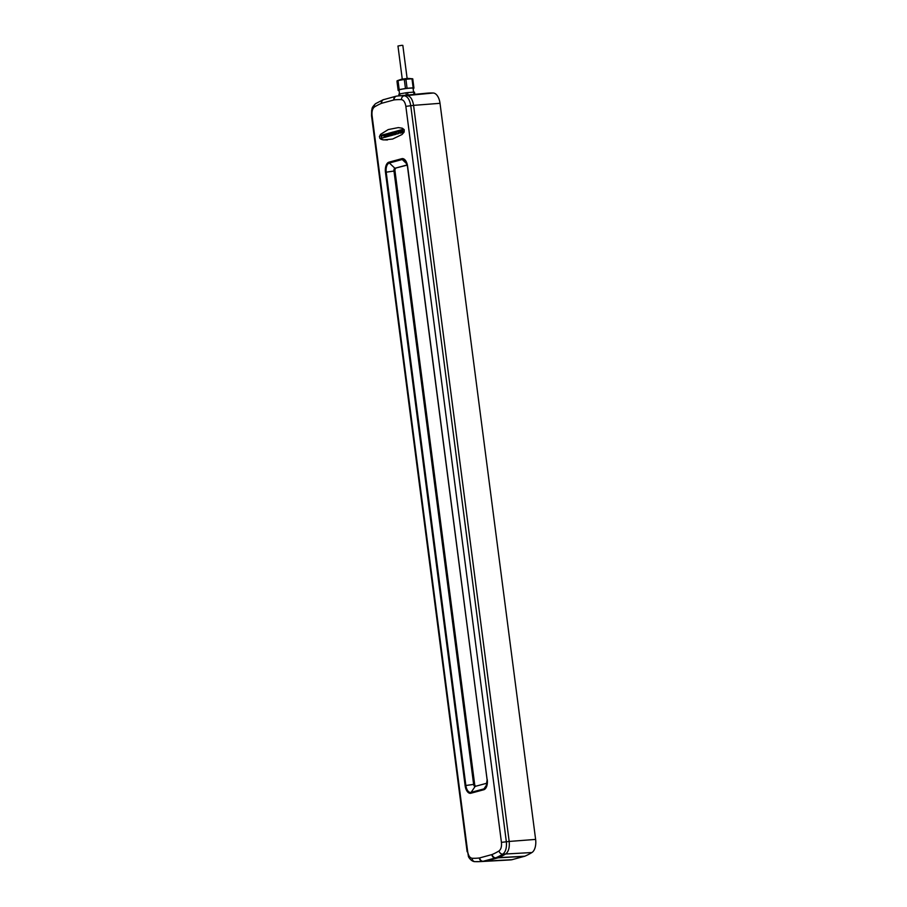 <?xml version="1.0" encoding="UTF-8"?>
<svg xmlns="http://www.w3.org/2000/svg" width="907" height="907" viewBox="0 0 907 907"><rect width="100%" height="100%" fill="white"/><g stroke="black" fill="none" stroke-linecap="round" stroke-linejoin="round"><path stroke-width="1.36" d="M524.836 856.208L498.601 857.648A163.181 86.55 -94.3 0 0 505.653 853.997C508.555 851.73 509.734 847.557 509.178 841.447L413.581 105.359C412.56 99.385 410.418 96.108 407.141 95.518L407.141 95.518A163.181 86.55 -94.3 0 0 400.781 95.689L426.891 93.183A163.714 86.834 85.7 0 1 433.274 93.013A12.018 6.372 85.7 0 1 440.02 103.319L535.618 839.406A12.018 6.372 85.7 0 1 531.921 852.535A163.714 86.834 85.7 0 1 524.836 856.208L511.718 859.768A163.714 86.834 85.7 0 1 508.68 860.04L482.49 861.469A163.181 86.55 -94.3 0 0 485.494 861.208L498.601 857.648A163.181 86.55 -94.3 0 0 505.653 853.997L502.807 854.167C505.687 851.911 506.866 847.728 506.333 841.628L410.746 105.631C409.703 99.657 407.56 96.369 404.307 95.791A163.113 86.516 -94.3 0 0 397.969 95.961A163.113 86.516 -94.3 0 0 396.847 96.074A3.628 3.072 -96.9 0 0 396.79 96.085L395.928 96.255A3.628 3.061 -105.2 0 1 396.359 96.176M401.45 99.634A159.496 84.589 -94.3 0 0 394.16 99.917A8.401 4.456 -94.3 0 0 393.819 99.985L381.677 103.273A8.401 4.456 -94.3 0 0 381.348 103.398A159.496 84.589 -94.3 0 0 374.478 106.947C372.494 108.5 371.689 111.357 372.063 115.529L467.649 851.526C468.352 855.618 469.815 857.863 472.059 858.26A159.496 84.589 -94.3 0 0 479.35 857.977A8.401 4.456 -94.3 0 0 479.69 857.909L491.821 854.609A8.401 4.456 -94.3 0 0 492.161 854.496A159.496 84.589 -94.3 0 0 499.02 850.947C501.015 849.394 501.82 846.537 501.435 842.365L405.848 106.368C405.157 102.276 403.683 100.031 401.45 99.634A3.628 3.072 -87.6 0 1 404.307 95.791L407.141 95.518A163.181 86.55 -94.3 0 0 400.781 95.689A163.181 86.55 -94.3 0 0 399.658 95.813M472.059 858.26A3.628 3.072 92.4 0 0 475.223 861.65A163.113 86.516 -94.3 0 0 479.667 861.616L482.49 861.469A163.181 86.55 -94.3 0 0 485.494 861.208L511.718 859.768M397.175 80.791L396.983 81.449L397.175 80.791A8.639 0.737 -7.4 0 1 397.561 80.689A8.639 0.737 -7.4 0 1 398.014 80.564L399.193 89.6A8.639 0.737 172.6 0 0 398.343 89.827L397.175 80.791M404.295 79.465L405.463 88.489A8.639 0.737 -7.4 0 1 407.073 88.285L405.905 79.26A8.639 0.737 -7.4 0 0 404.295 79.465L398.014 80.564M407.946 94.997L407.628 92.593A8.639 0.737 -7.4 0 0 406.03 92.786L399.749 93.897L399.987 95.768M406.336 95.156L406.03 92.786M411.982 78.796A8.639 0.737 -7.4 0 1 412.753 78.83L413.921 87.854A8.639 0.737 -7.4 0 0 413.161 87.832L411.982 78.796L405.905 79.26M414.011 94.419L413.717 92.129A8.639 0.737 -7.4 0 1 414.488 92.151L414.771 94.339M413.116 88.671A8.639 0.737 172.6 0 0 413.739 88.501L413.921 87.854M398.865 95.87L398.91 94.124A8.639 0.737 -7.4 0 1 399.749 93.897M399.069 90.485L398.921 90.496A8.639 0.737 -7.4 0 1 398.162 90.473L396.983 81.449M399.125 95.847L398.91 94.124M405.463 88.489L399.193 89.6M413.717 92.129L407.628 92.593M413.569 92.14L413.07 88.251A7.086 0.612 -7.4 0 0 407.912 88.33A7.086 0.612 -7.4 0 0 400.055 89.612A7.086 0.612 172.6 0 0 399.023 90.076L399.522 93.954M398.343 89.827L398.162 90.473M413.161 87.832L407.073 88.285M412.56 79.476L412.753 78.83M401.506 79.226L407.81 78.387L412.708 78.796M407.118 78.41L402.833 45.384L401.665 45.35L397.969 46.008L402.255 79.045M487.15 783.138L475.189 786.38A2.415 1.281 85.7 0 1 475.064 786.403A2.415 1.281 85.7 0 1 473.624 784.328L393.967 170.981A2.415 1.281 85.7 0 1 394.908 168.26L407.22 165.119M487.263 779.635A8.957 4.75 85.7 0 1 483.771 789.748L470.914 793.228A8.957 4.75 85.7 0 1 465.121 785.632L385.464 172.285A8.957 4.75 85.7 0 1 388.956 162.172L401.812 158.691A8.957 4.75 85.7 0 1 407.606 166.287L487.093 779.714A8.106 4.297 85.7 0 1 486.073 786.97A8.106 4.297 85.7 0 1 483.964 788.875L471.107 792.367A8.106 4.297 85.7 0 1 465.869 785.496L474.644 784.26A2.415 1.281 -94.3 0 0 475.687 786.244M474.644 784.26L394.987 170.901A2.415 1.281 -94.3 0 1 395.928 168.18M388.956 162.172A1.213 1.02 74.8 0 0 389.364 162.999L394.908 168.26L407.175 164.927M383.548 139.916L392.606 139.043L402.05 134.497L404.125 132.082L404.227 129.69L402.334 128.216L398.332 127.592L388.23 129.576L380.555 134.361L379.387 136.685L380.35 138.782L383.094 139.848L387.436 139.973M492.161 854.496A3.628 3.027 66.9 0 0 495.778 857.807L498.601 857.648A12.086 6.406 85.7 0 1 498.124 857.818L485.982 861.106A12.086 6.406 85.7 0 1 485.494 861.208L482.683 861.355A12.029 6.383 -94.3 0 0 483.17 861.265L495.301 857.965A12.029 6.383 -94.3 0 0 495.778 857.807A163.113 86.516 -94.3 0 0 502.807 854.167A3.628 2.97 58.6 0 1 499.02 850.947M440.02 103.319L413.581 105.359L509.178 841.447L501.435 842.365M383.094 139.848L383.956 139.882M382.663 139.757L383.502 139.814M382.266 139.655L383.071 139.723M381.881 139.542L382.675 139.633M381.53 139.417L382.289 139.519M381.189 139.281L381.938 139.383M380.883 139.122L381.598 139.247M380.611 138.952L381.291 139.088M380.35 138.782L381.019 138.93M380.124 138.59L380.759 138.748M379.931 138.386L380.543 138.556M379.761 138.17L380.339 138.352M400.406 133.125A1.361 0.726 -94.3 0 0 400.452 133.125A1.361 0.726 -94.3 0 0 400.497 133.125L403.15 132.399L403.105 131.742L402.368 129.508L399.681 130.234A1.417 0.748 -94.3 0 0 399.352 130.563L399.704 133.023A1.361 0.726 -94.3 0 0 400.044 133.159A1.361 0.726 -94.3 0 0 400.089 133.148L403.071 131.685M402.776 129.486L402.481 130.381M397.685 131.934L397.334 130.88L395.679 131.402L397.198 133.941L398.071 133.703L398.933 131.107L398.819 130.472L397.64 130.801L397.89 131.844L397.187 131.776M397.606 133.907L398.502 133.624L398.524 131.334M394.534 134.735L396.087 134.247L395.225 133.658L395.282 131.436L394.092 131.832L394.658 133.454L393.423 131.934L392.289 132.241L392.312 135.256L393.479 134.871L392.946 133.329L394.126 134.769L395.974 133.612M395.225 133.658L395.055 132.309M390.758 135.767L391.903 135.302L391.507 132.456L390.35 132.773L390.883 134.474L389.67 132.978L388.525 133.272L388.547 136.277L389.704 135.891L389.171 134.361L390.35 135.789L393.831 134.417M390.384 133.318L389.647 132.966M388.956 136.254L390.055 135.449M391.461 134.678L391.28 133.34M391.915 132.433L391.688 133.306M387.867 134.338L388.162 133.442L384.636 134.395L384.806 135.415L386.507 134.633L385.963 135.268L386.654 136.05L384.919 136.129L385.067 137.229L388.128 136.39L387.459 134.372L388.162 133.442M386.507 134.633L385.86 134.882M385.475 137.195L388.162 136.311M382.992 135.585L382.289 135.846A1.156 0.612 85.7 0 1 382.244 135.699L382.198 135.528A1.315 0.692 -94.3 0 0 382.13 135.336L381.11 135.279L381.087 136.379A26.462 14.036 -94.3 0 0 381.076 136.288L381.269 136.152A1.349 0.714 -94.3 0 0 381.314 136.265L381.518 136.594A3.435 1.825 -94.3 0 0 381.632 136.674L381.428 137.683A1.156 0.612 -94.3 0 0 381.87 138.011A5.351 2.834 -94.3 0 0 382.085 138.011A5.351 2.834 -94.3 0 0 382.335 137.966L384.636 137.274L384.228 134.429L382.505 134.905L383.015 135.574M382.289 137.977A5.351 2.834 -94.3 0 0 382.493 137.977A5.351 2.834 -94.3 0 0 382.743 137.943L384.636 137.274M384.942 136.617L384.16 136.73L383.944 135.324M401.279 131.64L400.599 131.753L401.075 132.218M401.143 130.653L400.475 130.767L401.109 130.597L400.939 131.243M402.651 131.719L402.073 130.404M392.731 135.234L391.903 135.302M388.037 135.676L387.459 134.372M384.919 136.606L384.115 136.662M407.141 95.518L433.274 93.013M479.69 857.909A3.628 3.061 74.8 0 0 483.17 861.265L512.206 859.677M491.821 854.609A3.628 3.061 74.8 0 0 495.301 857.965L524.359 856.378M531.921 852.535L505.653 853.997M535.618 839.406L509.178 841.447M465.121 785.632L465.869 785.496L386.201 172.149A8.106 4.297 85.7 0 1 389.364 162.999L402.22 159.507L406.914 163.974M401.812 158.691A1.213 1.02 74.8 0 0 402.22 159.507A8.106 4.297 85.7 0 1 405.463 161.015A8.106 4.297 85.7 0 1 407.458 166.332M467.649 851.526L468.397 856.367C468.25 856.73 471.209 861.695 474.973 861.65L479.667 861.616A163.113 86.516 -94.3 0 0 482.683 861.355A3.628 3.072 83.1 0 1 479.35 857.977M405.848 106.368L413.581 105.359M394.16 99.917A3.628 3.072 -96.9 0 1 396.79 96.085L400.781 95.689M393.819 99.985A3.628 3.061 -105.2 0 1 395.928 96.255L382.981 99.827A3.628 3.027 -113.1 0 1 383.389 99.691M381.677 103.273A3.628 3.061 -105.2 0 1 383.797 99.543M381.348 103.398A3.628 3.027 -113.1 0 1 382.981 99.827L375.657 103.625C370.929 108.148 372.437 108.704 371.666 110.269L371.53 115.767L467.128 851.764M374.478 106.947A3.628 2.97 -121.4 0 1 375.657 103.625M407.606 166.287L487.127 779.725L486.073 786.97M483.771 789.748A1.213 1.02 -105.2 0 1 483.964 788.875L486.946 784.487M470.914 793.228A1.213 1.02 -105.2 0 1 471.107 792.367L475.189 786.38M385.464 172.285L394.987 170.901M405.463 161.015L407.458 166.378L487.116 779.68M397.107 80.768L401.574 79.204"/></g></svg>
